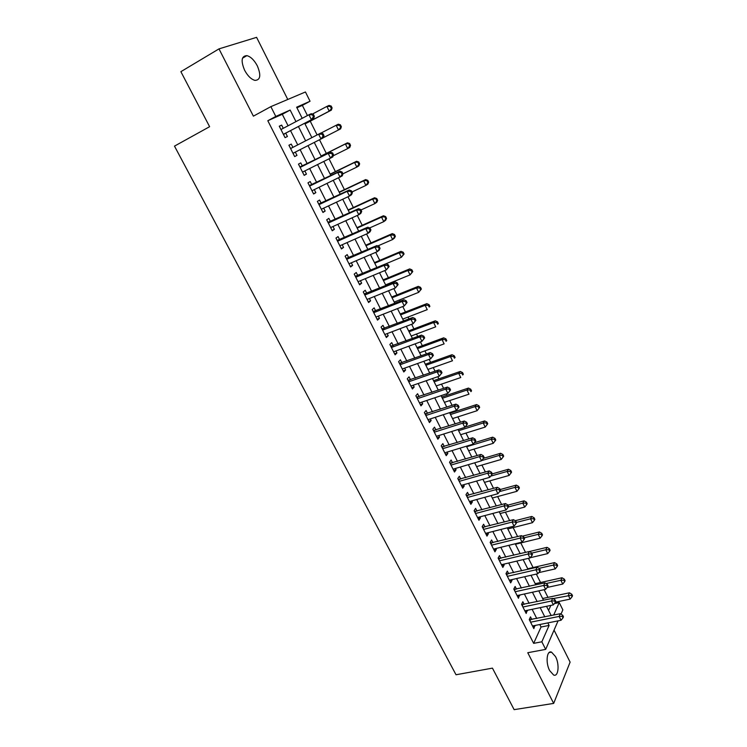 <?xml version="1.0" encoding="UTF-8"?>
<svg xmlns="http://www.w3.org/2000/svg" width="747" height="747" viewBox="0 0 747 747"><rect width="100%" height="100%" fill="white"/><g stroke="black" fill="none" stroke-linecap="round" stroke-linejoin="round"><path stroke-width="1.12" d="M555.535 656.594L551.538 652.15C546.795 649.918 545.413 662.766 549.661 670.619L553.62 675.017C558.439 677.23 559.708 664.326 555.535 656.594M257.304 65.82C254.223 60.105 250.759 56.707 246.902 55.633C241.44 55.894 240.683 60.778 244.624 70.274C247.715 75.961 251.16 79.331 254.951 80.387C260.442 80.125 261.226 75.27 257.304 65.82M554.414 603.585L559.232 602.577L562.855 609.86L560.988 614.155M287.772 99.472L256.594 37.35L218.983 48.882L180.877 71.675L209.618 126.691L174.49 146.123L456.015 674.756L492.45 668.135L514.132 709.65L553.676 703.403L570.11 662.131L554.05 630.123M288.09 125.776L282.282 114.291L267.809 120.725L275.802 116.429L270.853 106.644L305.448 91.974L310.052 101.247L296.634 107.194L302.208 118.325M307.437 115.561L302.348 105.374L310.052 101.247M547.962 597.367L544.124 589.691M540.548 582.511L536.327 574.079M533.078 567.552L528.474 558.336M525.514 552.407L520.79 542.938M517.615 536.579L513.133 527.597M509.65 520.631L505.411 512.143M501.629 504.552L497.642 496.568M493.534 488.351L489.808 480.872M485.382 472.02L481.908 465.064M477.165 455.558L473.953 449.124M468.883 438.956L465.941 433.064M460.525 422.223L457.855 416.882M455.184 411.522L454.886 410.934M452.103 405.36L449.713 400.569M447.061 395.256L446.379 393.884M443.615 388.356L441.505 384.135M438.872 378.85L437.798 376.703M435.062 371.222L433.241 367.561M430.627 362.323L429.151 359.372M426.434 353.938L424.903 350.866M422.307 345.674L420.43 341.902M417.741 336.514L416.499 334.03M413.931 328.885L411.634 324.291M408.964 318.95L408.03 317.064M405.481 311.957L402.764 306.522M400.121 301.237L399.496 299.967M396.965 294.906L393.828 288.613M391.213 283.374L390.886 282.721M388.384 277.707L384.808 270.554M379.728 260.376L375.722 252.346M371.007 242.906L366.553 233.979M362.211 225.295L357.299 215.453M353.35 207.535L347.981 196.769M344.414 189.635L338.568 177.926M335.403 171.586L329.082 158.924M326.318 153.396L319.511 139.764M317.111 134.946L310.238 121.182M531.845 619.515L530.51 616.873L529.249 619.552L533.844 628.61L534.871 625.491M524.189 604.388L522.844 601.727L521.555 604.36L526.177 613.483L527.205 610.336M516.476 589.14L515.122 586.46L513.796 589.047L518.455 598.254L519.473 595.051M508.707 573.78L507.334 571.082L505.98 573.631L510.677 582.893L512.012 580.326L511.676 579.663M500.873 558.308L499.491 555.581L498.1 558.084L502.834 567.421L504.206 564.9L503.823 564.144M492.973 542.705L491.591 539.96L490.163 542.415L494.934 551.828L496.335 549.353L495.915 548.513M485.018 526.98L483.626 524.226L482.17 526.626L486.969 536.113L488.407 533.685L487.94 532.751M477.006 511.144L475.596 508.362L474.102 510.715L478.948 520.276L480.424 517.895L479.901 516.868M468.92 495.177L467.501 492.366L465.979 494.682L470.862 504.318L472.365 501.975L471.805 500.863M460.778 479.088L459.349 476.259L457.79 478.519L462.71 488.23L464.251 485.942L463.644 484.738M452.57 462.869L451.132 460.012L449.535 462.234L454.493 472.02L456.072 469.77L455.409 468.472M444.297 446.519L442.85 443.643L441.216 445.81L446.211 455.679L447.827 453.485L447.117 452.084M435.959 430.039L434.493 427.144L432.83 429.254L437.863 439.208L439.516 437.06L438.76 435.566M427.555 413.427L426.079 410.514L424.371 412.577L429.45 422.597L431.14 420.505L430.328 418.918M419.086 396.685L417.592 393.744L415.855 395.761L420.972 405.864L422.69 403.819L421.84 402.129M410.542 379.812L409.039 376.843L407.264 378.804L412.419 388.991L414.183 387.002L413.278 385.209M401.933 362.799L400.42 359.811L398.599 361.707L403.8 371.987L405.602 370.045L404.641 368.15M393.258 345.646L391.727 342.63L389.869 344.479L395.116 354.834L396.956 352.957L395.938 350.95M384.509 328.363L382.968 325.318L381.063 327.111L386.358 337.551L388.235 335.72L387.161 333.61M375.685 310.929L374.135 307.857L372.193 309.594L377.524 320.118L379.439 318.353L378.318 316.13M366.786 293.347L365.227 290.256L363.247 291.937L368.616 302.544L370.577 300.836L369.401 298.511M357.822 275.634L356.244 272.515L354.218 274.13L359.643 284.831L361.641 283.178L360.409 280.741M348.784 257.762L347.187 254.624L345.123 256.174L350.595 266.968L352.631 265.372L351.342 262.823M339.661 239.75L338.064 236.584L335.954 238.069L341.463 248.956L343.545 247.425L342.201 244.755M330.473 221.579L328.857 218.385L326.7 219.814L332.256 230.786L334.385 229.32L332.975 226.528M321.201 203.268L319.567 200.047L317.372 201.41L322.975 212.475L325.15 211.065L323.675 208.161M311.854 184.789L310.21 181.54L307.969 182.847L313.619 194.005L315.832 192.661L314.3 189.635M302.423 166.161L300.77 162.883L298.483 164.125L304.178 175.377L306.438 174.098L304.851 170.942M292.917 147.364L291.246 144.068L288.912 145.245L294.663 156.59L296.97 155.376L295.308 152.099M302.348 105.374L296.933 107.783M548.587 610.392L550.847 605.397M267.809 120.725L533.657 643.354L541.052 627.013L539.792 624.511M536.766 618.516L532.116 609.309M529.109 603.343L524.385 593.986M521.397 588.057L516.588 578.542M513.619 572.65L508.735 562.986M505.784 557.131L500.826 547.308M497.885 541.482L492.852 531.5M489.929 525.72L484.812 515.579M481.908 509.827L476.707 499.519M473.831 493.814L468.546 483.346M465.68 477.678L460.311 467.034M457.472 461.413L452.019 450.6M449.199 445.007L443.653 434.026M440.861 428.479L435.221 417.321M432.448 411.821L426.724 400.485M423.969 395.032L418.161 383.51M415.425 378.103L409.524 366.403M406.816 361.034L400.822 349.148M398.132 343.825L392.035 331.752M389.383 326.486L383.192 314.216M380.55 308.997L374.266 296.54M371.651 291.367L365.264 278.706M362.678 273.589L356.198 260.731M353.639 255.661L347.047 242.607M344.516 237.583L337.821 224.324M335.319 219.357L328.521 205.892M326.037 200.98L319.137 187.301M316.681 182.445L309.669 168.551M307.25 163.752L300.126 149.643M297.736 144.89L290.546 130.66M283.272 128.316L281.647 125.094L279.266 126.196L285.065 137.644L287.418 136.505L285.737 133.181M558.084 620.85L545.683 649.386L527.765 652.719L553.676 703.403M545.683 649.386L541.836 641.794L549.101 625.416L547.84 622.905M533.657 643.354L541.836 641.794M218.983 48.882L253.392 116.159L270.853 106.644M553.695 615.07L559.232 602.577M304.673 123.255L311.873 137.625M314.282 142.434L321.415 156.683M323.843 161.529L330.865 175.554M333.321 180.466L340.24 194.276M342.724 199.234L349.531 212.839M352.042 217.853L358.747 231.243M361.277 236.304L367.879 249.489M370.447 254.606L376.946 267.585L401.372 257.285L399.187 252.859L374.751 263.215M379.532 272.758L385.928 285.531M388.543 290.751L394.836 303.329M397.479 308.604L403.679 320.986M406.34 326.308L412.447 338.494M415.136 343.863L421.14 355.852M423.848 361.268L429.758 373.08M432.494 378.542L438.312 390.158M441.075 395.667L446.799 407.106M449.582 412.661L455.212 423.913M458.014 429.506L463.56 440.59M466.389 446.23L471.852 457.136M474.69 462.813L480.06 473.542M482.926 479.266L488.221 489.827M491.096 495.578L496.307 505.98M499.201 511.779L504.328 522.004M507.25 527.84L512.293 537.905M515.225 543.779L520.192 553.686M523.143 559.587L528.026 569.335M531.005 575.283L535.804 584.873M538.802 590.849L543.527 600.289M546.533 606.303L551.183 615.584M295.971 121.621L290.163 110.061L275.802 116.429M544.815 616.882L540.165 607.628M537.158 601.634L532.434 592.24M529.436 586.283L524.637 576.721M521.658 570.801L516.784 561.09M513.824 555.208L508.866 545.338M505.924 539.483L500.892 529.455M497.969 523.647L492.843 513.45M489.948 507.68L484.738 497.325M481.862 491.591L476.577 481.068M473.71 475.372L468.341 464.681M465.493 459.022L460.04 448.153M457.22 442.541L451.674 431.505M448.872 425.93L443.232 414.716M440.459 409.188L434.735 397.796M431.981 392.315L426.163 380.737M423.428 375.293L417.517 363.537M414.809 358.14L408.805 346.197M406.116 340.847L400.018 328.717M397.357 323.414L391.167 311.088M388.524 305.831L382.231 293.31M379.616 288.109L373.229 275.391M370.643 270.237L364.144 257.313M361.585 252.215L354.993 239.087M352.453 234.044L345.758 220.71M343.247 215.715L336.439 202.176M333.965 197.236L327.055 183.482M324.6 178.598L317.578 164.629M315.15 159.811L308.025 145.618M305.626 140.838L298.436 126.523M282.282 114.291L290.163 110.061M541.052 627.013L549.101 625.416M279.331 126.327L281.647 125.094M288.93 145.273L291.246 144.068M294.645 156.562L296.97 155.376M304.113 175.246L306.438 174.098M313.507 193.781L315.832 192.661M322.816 212.157L325.15 211.065M332.051 230.384L334.385 229.32M341.211 248.452L343.545 247.425M350.296 266.38L352.631 265.372M359.298 284.149L361.641 283.178M368.234 301.788L370.577 300.836M377.095 319.268L379.439 318.353M385.882 336.617L388.235 335.72M394.603 353.817L396.956 352.957M403.249 370.885L405.602 370.045M411.83 387.814L414.183 387.002M420.337 404.613L422.69 403.819M428.778 421.271L431.14 420.505M437.154 437.798L439.516 437.06M445.464 454.195L447.827 453.485M453.709 470.47L456.072 469.77M461.889 486.605L464.251 485.942M470.003 502.619L472.365 501.975M478.052 518.511L480.424 517.895M486.045 534.282L488.407 533.685M493.972 549.932L496.335 549.353M501.835 565.451L504.206 564.9M509.65 580.858L512.012 580.326M517.391 596.153L519.763 595.639M525.085 611.326L527.457 610.831M532.714 626.388L535.085 625.911M283.393 134.357L313.647 118.558L283.374 134.311M313.441 116.747L311.35 119.641L308.922 114.777L311.228 113.712L313.385 114.366L312.47 114.795L313.441 116.747L314.356 116.308L313.385 114.366M280.956 129.539L308.922 114.777L312.47 114.795M284.476 133.844L283.599 134.759M280.825 129.287L281.479 129.268M313.647 118.558L314.356 116.308M305.009 123.927L331.36 110.126L329.203 111.154L326.869 106.429L312.386 114.067M304.972 123.843L329.203 111.154L332.098 107.932L331.164 106.046L330.305 106.447L331.238 108.343M330.305 106.447L326.869 106.429L329.035 105.42L331.164 106.046M332.098 107.932L331.36 110.126M323.983 135.655L323.021 133.732L322.125 134.189L323.087 136.122L323.983 135.655L323.246 137.84L292.992 153.284M323.087 136.122L321.005 138.998L318.595 134.18L320.855 133.031L323.021 133.732M290.592 148.56L318.595 134.18L322.125 134.189M293.86 152.836L293.16 153.63M290.415 148.205L291.47 148.102M333.535 154.834L332.583 152.93L331.696 153.415L332.658 155.329L333.535 154.834L332.77 156.954L302.516 172.099M332.658 155.329L330.576 158.187L328.185 153.406L330.398 152.192L299.921 166.964M300.145 167.412L328.185 153.406L331.696 153.415M303.049 171.838L302.647 172.352M332.583 152.93L330.398 152.192M342.994 173.855L342.051 171.959L341.192 172.473L342.135 174.368L342.994 173.855L342.219 175.909L311.975 190.756M342.135 174.368L340.062 177.207L337.7 172.473L339.866 171.184L309.342 185.564M309.622 186.106L337.7 172.473L341.192 172.473M342.051 171.959L339.866 171.184M352.379 192.707L351.445 190.83L350.604 191.372L351.538 193.249L352.379 192.707L351.576 194.706L349.475 196.069L321.35 209.253M351.538 193.249L349.475 196.069L347.122 191.372L349.241 190.018L318.689 204.015M319.006 204.641L347.122 191.372L350.604 191.372M351.445 190.83L349.241 190.018M323.292 137.709L338.484 129.959L336.178 125.272L320.977 133.069M341.36 126.729L340.604 128.867L338.484 129.959L341.36 126.729L340.436 124.852L339.596 125.281L340.52 127.158M339.596 125.281L336.178 125.272L338.298 124.198L340.436 124.852M333.181 155.806L347.7 148.606L345.403 143.956L347.476 142.817L321.079 156.011M348.802 143.966L349.717 145.824L350.548 145.366L349.633 143.508L345.403 143.956L321.117 156.095M350.548 145.366L349.764 147.448L347.7 148.606L349.717 145.824M347.476 142.817L349.633 143.508M342.966 173.79L356.833 167.095L354.554 162.482L356.59 161.277L330.155 174.144M357.934 162.491L358.849 164.331L359.652 163.845L358.747 162.006L354.554 162.482L330.239 174.312M359.652 163.845L358.849 165.871L356.833 167.095L358.849 164.331M356.59 161.277L358.747 162.006M352.005 191.96L365.881 185.433L363.63 180.858L365.619 179.588L339.157 192.128M366.992 180.858L367.897 182.688L368.691 182.175L367.785 180.354L363.63 180.858L339.287 192.39M368.691 182.175L367.869 184.145L365.881 185.433L367.897 182.688M365.619 179.588L367.785 180.354M361.688 211.401L360.754 209.534L359.933 210.103L360.857 211.971L361.688 211.401L360.857 213.343L358.793 214.772L330.641 227.592M360.857 211.971L358.793 214.772L356.478 210.112L358.551 208.693L327.961 222.307M328.325 223.026L356.478 210.112L359.933 210.103M360.754 209.534L358.551 208.693M360.978 209.972L374.863 203.614L372.632 199.085L374.583 197.75L348.093 209.963M375.984 199.075L376.871 200.896L377.646 200.355L376.759 198.543L372.632 199.085L348.261 210.309M377.646 200.355L376.805 202.269L374.863 203.614L376.871 200.896M374.583 197.75L376.759 198.543M370.914 229.936L369.989 228.087L369.186 228.685L370.101 230.534L370.914 229.936L370.064 231.813L368.047 233.316L339.857 245.782M370.101 230.534L368.047 233.316L365.741 228.694L367.767 227.209L337.149 240.441M337.56 241.253L365.741 228.694L369.186 228.685M369.989 228.087L367.767 227.209M369.634 227.947L383.771 221.654L381.549 217.153L383.463 215.762L356.954 227.658M384.892 217.153L385.779 218.946L386.535 218.385L385.648 216.593L381.549 217.153L357.169 228.087M386.535 218.385L385.676 220.244L383.771 221.654L385.779 218.946M383.463 215.762L385.648 216.593M380.055 248.312L379.149 246.482L378.355 247.098L379.271 248.938L380.055 248.312L379.196 250.142L377.216 251.702L348.998 263.822M379.271 248.938L377.216 251.702L374.929 247.117L376.918 245.576L346.263 258.434M346.72 259.33L374.929 247.117L378.355 247.098M379.149 246.482L376.918 245.576M377.823 245.94L392.605 239.544L390.41 235.081L392.278 233.624L365.741 245.203M393.725 235.072L394.603 236.855L395.35 236.267L394.472 234.483L393.725 235.072L390.41 235.081L365.993 245.726M395.35 236.267L394.472 238.069L392.605 239.544L394.603 236.855M392.278 233.624L394.472 234.483M389.131 266.539L388.225 264.718L387.45 265.362L388.356 267.183L389.131 266.539L386.311 269.928L358.065 281.712M388.356 267.183L386.311 269.928L384.042 265.39L385.984 263.775L355.311 276.278M355.805 277.258L384.042 265.39L387.45 265.362M388.225 264.718L385.984 263.775M402.493 252.841L403.361 254.615L404.09 254.008L403.221 252.234L402.493 252.841L399.187 252.859L401.018 251.347L374.452 262.617M404.09 254.008L401.372 257.285L403.361 254.615M401.018 251.347L403.221 252.234M398.123 284.607L397.227 282.805L396.47 283.477L397.367 285.279L398.123 284.607L395.331 288.006L367.057 299.454M397.367 285.279L395.331 288.006L393.081 283.505L394.986 281.834L364.275 293.973M364.816 295.037L393.081 283.505L396.47 283.477M397.227 282.805L394.986 281.834M407.05 302.526L406.153 300.742L405.416 301.443L406.312 303.226L407.05 302.526L404.267 305.934L375.974 317.055M406.312 303.226L404.267 305.934L402.045 301.471L403.903 299.734L373.164 311.518M373.752 312.666L402.045 301.471L405.416 301.443M406.153 300.742L403.903 299.734M415.892 320.304L415.015 318.53L414.286 319.249L415.173 321.023L415.892 320.304L413.138 323.712L384.817 334.507M415.173 321.023L413.138 323.712L410.925 319.286L412.746 317.494L381.988 328.932M382.613 330.155L410.925 319.286L414.286 319.249M415.015 318.53L412.746 317.494M424.669 337.933L423.792 336.178L423.082 336.916L423.96 338.671L424.669 337.933L421.934 341.342L393.585 351.818M423.96 338.671L421.934 341.342L419.739 336.953L421.523 335.104L390.737 346.197M391.4 347.504L419.739 336.953L423.082 336.916M423.792 336.178L421.523 335.104M433.372 355.413L432.504 353.667L431.813 354.433L432.681 356.179L433.372 355.413L430.655 358.831L402.288 368.99M432.681 356.179L430.655 358.831L428.479 354.47L430.216 352.565L399.412 363.322M400.121 364.713L428.479 354.47L431.813 354.433M432.504 353.667L430.216 352.565M442 372.753L441.141 371.026L440.459 371.81L441.328 373.537L442 372.753L439.301 376.18L410.915 386.022M441.328 373.537L439.301 376.18L437.154 371.857L438.853 369.896L408.021 380.316M408.768 381.782L437.154 371.857L440.459 371.81M441.141 371.026L438.853 369.896M450.553 389.943L449.703 388.235L449.04 389.038L449.899 390.756L450.553 389.943L447.883 393.38L419.478 402.922M449.899 390.756L447.883 393.38L445.744 389.094L447.406 387.077L416.565 397.171M417.349 398.711L445.744 389.094L449.04 389.038M449.703 388.235L447.406 387.077M459.05 407.003L458.2 405.304L457.556 406.135L458.406 407.834L459.05 407.003L456.398 410.439L427.975 419.683M458.406 407.834L456.398 410.439L454.279 406.191L455.894 404.118L425.034 413.885M425.855 415.5L454.279 406.191L457.556 406.135M458.2 405.304L455.894 404.118M434.296 432.168L462.738 423.147L464.839 427.368L436.397 436.313M433.437 430.468L464.317 421.019L462.738 423.147L465.997 423.091L466.838 424.772L467.473 423.923L466.632 422.242L465.997 423.091M466.632 422.242L464.317 421.019M464.839 427.368L466.838 424.772M442.672 448.695L471.124 439.964L473.215 444.148L444.754 452.803M441.776 446.93L472.674 437.789L471.124 439.964L474.373 439.908L475.213 441.58L475.82 440.702L474.989 439.031L474.373 439.908M474.989 439.031L472.674 437.789M473.215 444.148L475.213 441.58M450.983 465.092L479.443 456.65L481.516 460.806L453.046 469.172M450.049 463.252L480.956 454.428L479.443 456.65L482.683 456.585L483.514 458.247L484.112 457.351L483.281 455.698L482.683 456.585M483.281 455.698L480.956 454.428M481.516 460.806L483.514 458.247M459.228 481.357L487.707 473.206L489.761 477.324L461.272 485.401M458.256 479.453L489.182 470.927L487.707 473.206L490.928 473.14L491.741 474.784L492.329 473.869L491.507 472.225L490.928 473.14M491.507 472.225L489.182 470.927M489.761 477.324L491.741 474.784M385.601 284.887L410.066 274.887L407.899 270.498L409.683 268.92L383.099 279.892M411.186 270.479L412.055 272.225L412.764 271.6L411.896 269.844L411.186 270.479L407.899 270.498L383.444 280.573M412.764 271.6L410.066 274.887L412.055 272.225M409.683 268.92L411.896 269.844M394.201 302.068L418.684 292.338L416.537 287.987L418.283 286.362L391.68 297.017M419.805 287.959L420.664 289.705L421.364 289.052L420.505 287.306L419.805 287.959L416.537 287.987L392.063 297.782M421.364 289.052L418.684 292.338L420.664 289.705M418.283 286.362L420.505 287.306M402.736 319.109L427.237 309.65L425.099 305.336L426.817 303.655L400.187 314.02M428.358 305.308L429.217 307.036L429.889 306.354L429.039 304.636L428.358 305.308L425.099 305.336L400.616 314.861M429.889 306.354L429.217 307.036M426.817 303.655L429.039 304.636M411.205 336.019L435.716 326.831L433.605 322.545L435.277 320.808L408.637 330.884M436.846 322.517L437.695 324.226L438.358 323.526L437.518 321.817L436.846 322.517L433.605 322.545L409.095 331.799M438.358 323.526L437.695 324.226M435.277 320.808L437.518 321.817M419.599 352.789L444.129 343.872L442.037 339.624L443.671 337.831L417.013 347.616M445.268 339.586L446.099 341.286L446.753 340.567L445.912 338.867L445.268 339.586L442.037 339.624L417.508 348.606M446.753 340.567L446.099 341.286M443.671 337.831L445.912 338.867M427.938 369.438L452.477 360.773L450.404 356.562L452 354.713L425.323 364.219M453.616 356.524L454.447 358.205L455.082 357.468L454.251 355.777L453.616 356.524L450.404 356.562L425.855 365.283M455.082 357.468L454.447 358.205M452 354.713L454.251 355.777M436.201 385.947L460.759 377.543L458.695 373.36L460.264 371.464L433.568 380.69M461.898 373.323L462.72 374.994L463.345 374.228L462.524 372.557L461.898 373.323L458.695 373.36L434.147 381.829M463.345 374.228L462.72 374.994M460.264 371.464L462.524 372.557M444.409 402.334L468.976 394.183L466.931 390.037L468.462 388.076L441.757 397.03M470.115 389.99L470.937 391.643L471.544 390.858L470.722 389.206L470.115 389.99L466.931 390.037L442.364 398.244M471.544 390.858L470.937 391.643M468.462 388.076L470.722 389.206M452.551 418.591L477.128 410.691L475.101 406.573L476.595 404.566L449.871 413.25M478.267 406.517L479.079 408.17L479.677 407.367L478.864 405.714L478.267 406.517L475.101 406.573L450.516 414.538M479.079 408.17L477.128 410.691M476.595 404.566L478.864 405.714M460.628 434.717L485.223 427.069L483.206 422.979L484.663 420.925L465.045 427.107M486.362 422.923L487.165 424.557L487.744 423.736L486.941 422.102L486.362 422.923L483.206 422.979L458.611 430.702M487.165 424.557L485.223 427.069M484.663 420.925L486.941 422.102M468.64 450.73L493.244 443.316L491.246 439.264L492.675 437.163L474.298 442.756M494.383 439.208L495.186 440.823L495.756 439.983L494.953 438.358L494.383 439.208L491.246 439.264L466.642 446.734M495.186 440.823L493.244 443.316M492.675 437.163L494.953 438.358M476.595 466.614L501.209 459.442L499.22 455.418L500.621 453.27L483.449 458.331M502.348 455.353L503.142 456.968L503.693 456.1L502.908 454.493L502.348 455.353L499.22 455.418L481.703 460.572M503.142 456.968L501.209 459.442M500.621 453.27L502.908 454.493M467.407 497.502L495.896 489.63L497.932 493.711L469.443 501.517M466.408 495.522L497.334 487.296L495.896 489.63L499.099 489.556L499.911 491.19L500.49 490.256L499.678 488.622L499.099 489.556M499.678 488.622L497.334 487.296M497.932 493.711L499.911 491.19M475.522 513.516L504.02 505.915L506.046 509.968L477.538 517.494M474.485 511.471L505.43 503.543L504.02 505.915L507.213 505.84L508.016 507.465L508.576 506.513L507.773 504.888L507.213 505.84M507.773 504.888L505.43 503.543M506.046 509.968L508.016 507.465M483.57 529.399L512.078 522.078L514.085 526.103L485.569 533.358M482.506 527.289L513.45 519.651L512.078 522.078L515.262 522.004L516.056 523.61L516.607 522.639L515.803 521.023L515.262 522.004M515.803 521.023L513.45 519.651M514.085 526.103L516.056 523.61M491.563 545.17L520.08 538.111L522.069 542.098L493.543 549.092M490.462 542.994L521.415 535.636L520.08 538.111L523.245 538.027L524.039 539.623L524.571 538.634L523.778 537.037L523.245 538.027M523.778 537.037L521.415 535.636M522.069 542.098L524.039 539.623M484.486 482.375L509.109 475.437L507.138 471.45L508.502 469.247L492.329 473.859M510.248 471.385L511.041 472.982L511.583 472.095L510.789 470.498L510.248 471.385L507.138 471.45L490.704 476.119M511.041 472.982L509.109 475.437M508.502 469.247L510.789 470.498M492.32 498.016L516.952 491.311L514.991 487.352L516.326 485.102L500.145 489.565M518.091 487.287L518.876 488.865L519.398 487.968L518.623 486.381L518.091 487.287L514.991 487.352L499.612 491.582M518.876 488.865L516.952 491.311M516.326 485.102L518.623 486.381M500.088 513.544L524.73 507.064L522.788 503.133L524.086 500.845L507.904 505.149M525.879 503.067L526.654 504.636L527.167 503.711L526.392 502.143L525.879 503.067L522.788 503.133L508.305 506.98M526.654 504.636L524.73 507.064M524.086 500.845L526.392 502.143M507.801 528.951L532.452 522.695L530.519 518.801L531.789 516.457L515.262 520.706M533.601 518.726L534.366 520.286L534.871 519.342L534.096 517.783L533.601 518.726L530.519 518.801L516.485 522.396M534.366 520.286L532.452 522.695M531.789 516.457L534.096 517.783M499.482 560.81L528.017 554.022L529.987 557.981L501.461 564.704M498.352 558.569L529.315 551.501L528.017 554.022L531.164 553.938L531.948 555.516L532.471 554.507L531.677 552.929L531.164 553.938M531.677 552.929L529.315 551.501M529.987 557.981L531.948 555.516M515.458 544.246L540.109 538.213L538.195 534.338L539.437 531.957L522.349 536.197M541.258 534.264L542.023 535.814L542.509 534.852L541.752 533.311L541.258 534.264L538.195 534.338L524.161 537.812M542.023 535.814L540.109 538.213M539.437 531.957L541.752 533.311M507.353 576.339L535.888 569.802L537.849 573.733L509.305 580.195M506.186 574.032L537.158 567.234L535.888 569.802L539.017 569.718L539.801 571.287L540.305 570.26L539.53 568.691L539.017 569.718M539.53 568.691L537.158 567.234M537.849 573.733L539.801 571.287M530.183 557.738L547.71 553.602L545.814 549.764L547.019 547.336L529.408 551.547M548.868 549.689L549.624 551.221L550.1 550.25L549.344 548.709L548.868 549.689L545.814 549.764L531.771 553.107M549.624 551.221L547.71 553.602M547.019 547.336L549.344 548.709M515.159 591.736L543.695 585.461L545.637 589.364L517.101 595.574M513.955 589.374L544.937 582.856L543.695 585.461L546.823 585.377L547.598 586.937L548.083 585.881L547.308 584.331L546.823 585.377M547.308 584.331L544.937 582.856M545.637 589.364L547.598 586.937M538.718 572.641L555.254 568.887L553.378 565.077L554.554 562.603L527.746 568.775M556.412 564.993L557.159 566.515L557.626 565.526L556.879 564.004L556.412 564.993L553.378 565.077L539.007 568.364M557.159 566.515L555.254 568.887M554.554 562.603L556.879 564.004M522.9 607.022L551.445 601.008L553.378 604.874L524.833 610.831M521.677 604.594L552.659 598.347L551.445 601.008L554.554 600.905L555.329 602.456L555.805 601.391L555.04 599.85L554.554 600.905M555.04 599.85L552.659 598.347M553.378 604.874L555.329 602.456M547.187 587.441L562.743 584.051L560.876 580.27L562.024 577.758L535.216 583.696M563.901 580.176L564.648 581.689L565.096 580.68L564.349 579.168L563.901 580.176L560.876 580.27L546.038 583.538M564.648 581.689L562.743 584.051M562.024 577.758L564.349 579.168M530.594 622.195L559.139 616.424L561.053 620.262L532.499 625.967M529.334 619.711L560.315 613.726L559.139 616.424L562.23 616.322L562.995 617.862L563.462 616.779L562.696 615.248L562.23 616.322M562.696 615.248L560.315 613.726M561.053 620.262L562.995 617.862M555.451 602.185L570.176 599.094L568.327 595.34L569.438 592.791L542.63 598.506M571.334 595.256L572.071 596.76L572.51 595.732L571.772 594.229L571.334 595.256L553.032 598.59M572.071 596.76L570.176 599.094M569.438 592.791L571.772 594.229M280.928 129.492L281.414 129.268M283.477 134.516L283.953 134.292M290.527 148.429L291.003 148.186M293.048 153.415L293.524 153.172M300.042 167.207L300.509 166.954M300.126 167.365L301.162 166.796M309.566 186.003L310.584 185.405M318.932 204.491L319.931 203.866M328.222 222.821L329.203 222.167M337.439 241.001L338.391 240.319M346.571 259.032L347.504 258.313M355.628 276.904L356.552 276.166M364.611 294.635L365.516 293.87M373.528 312.227L374.406 311.434M382.361 329.67L383.23 328.848M391.129 346.972L391.979 346.122M399.832 364.134L400.653 363.266M408.45 381.157L409.263 380.26M417.013 398.048L417.806 397.124M425.501 414.8L426.276 413.857M433.923 431.421L434.679 430.449M442.271 447.901L443.018 446.911M450.562 464.26L451.291 463.243M458.789 480.489L459.498 479.453M466.67 496.055L466.978 495.578M466.94 496.587L467.641 495.532M474.756 512.012L475.064 511.536M475.036 512.563L475.718 511.49M482.786 527.849L483.076 527.354M483.076 528.418L483.739 527.317M490.742 543.555L491.031 543.06M491.04 544.143L491.694 543.022M498.641 559.148L498.921 558.644M498.949 559.755L499.584 558.616M506.485 574.62L506.755 574.107M506.802 575.237L507.418 574.079M514.263 589.971L514.534 589.448M514.59 590.606L515.187 589.43M521.985 605.21L522.246 604.678M522.312 605.864L522.9 604.659M529.651 620.337L529.903 619.795M529.987 621L530.557 619.777M551.538 652.15L549.045 652.607M246.902 55.633L242.486 58.21"/></g></svg>
